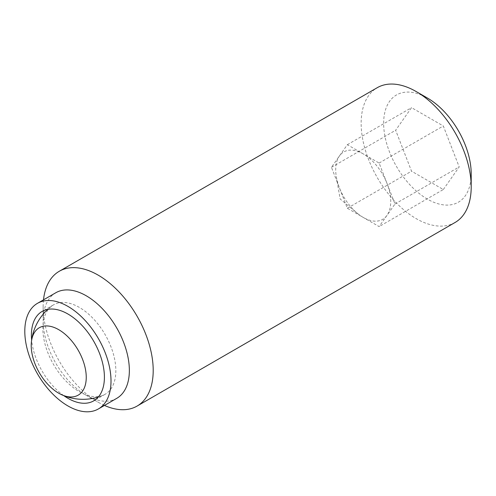 <?xml version="1.0" encoding="UTF-8"?>
<svg xmlns="http://www.w3.org/2000/svg" width="496" height="496" viewBox="0 0 496 496"><rect width="100%" height="100%" fill="white"/><g stroke="black" fill="none" stroke-linecap="round" stroke-linejoin="round"><path stroke-width="0.37" stroke-dasharray="2.48 1.86" d="M79.335 391.704A51.621 29.803 -120 0 0 103.249 395.207A51.621 29.803 -120 0 0 105.146 394.258A51.621 29.803 -120 0 0 115.841 370.63A51.621 29.803 -120 0 0 79.335 307.402A51.621 29.803 -120 0 0 53.525 304.848A51.621 29.803 -120 0 0 51.758 306.02A51.621 29.803 -120 0 0 42.836 328.476A51.621 29.803 -120 0 0 79.335 391.704M455.08 222.481A77.822 44.931 60 0 1 395.114 201.63A77.822 44.931 60 0 1 361.144 123.312A77.822 44.931 60 0 1 377.264 87.687M471.2 173.86A61.907 35.743 60 0 1 427.422 199.132A61.907 35.743 60 0 1 383.65 123.312A61.907 35.743 60 0 1 427.428 98.041M104.464 405.437A77.822 44.931 60 0 1 98.171 402.219A77.822 44.931 60 0 1 43.146 306.906L43.146 320.676A60.958 35.197 60 0 1 55.769 292.77M116.727 398.356A60.958 35.197 60 0 1 86.248 395.337A60.958 35.197 60 0 1 43.146 320.676M363.227 153.878A38.911 22.463 -120 0 0 339.394 156.011A38.911 22.463 -120 0 0 336.356 176.973A38.911 22.463 -120 0 0 339.394 187.779A38.911 22.463 -120 0 0 357.306 213.261A38.911 22.463 -120 0 0 363.227 217.422A38.911 22.463 -120 0 0 387.054 215.295A38.911 22.463 -120 0 0 387.054 183.52A38.911 22.463 -120 0 0 363.227 153.878L347.343 144.708L331.452 167.307L347.343 208.252L379.111 226.591L394.996 203.992L379.111 163.054L363.227 153.878M443.312 189.528L459.197 166.929L443.312 125.984L411.537 107.644L395.653 130.243L411.537 171.182L443.312 189.528L379.111 226.591M394.996 203.992L459.197 166.929M379.111 163.054L443.312 125.984M347.343 144.708L411.537 107.644M331.452 167.307L395.653 130.243M347.343 208.252L411.537 171.182M63.711 395.597A51.621 29.803 60 0 1 31.645 340.064M43.146 306.906A77.822 44.931 60 0 1 43.505 299.851M98.332 396.998A51.882 51.882 0 0 0 103.249 395.207M86.248 395.337L98.171 402.219M53.525 304.848L42.092 311.445M336.356 176.973L340.138 198.983L357.306 213.261M105.146 394.258L93.719 400.855M51.758 306.02A51.882 51.882 0 0 0 47.746 309.374"/><path stroke-width="0.74" d="M58.733 329.679A38.911 22.463 60 0 1 86.248 377.332A38.911 22.463 60 0 1 61.808 394.797A38.911 22.463 60 0 1 58.733 393.216A38.911 22.463 60 0 1 31.391 342.11A38.911 22.463 60 0 1 58.733 329.679M471.2 186.856L471.2 173.86A61.907 35.743 60 0 0 427.428 98.041L416.175 91.543A77.822 44.931 60 0 1 471.2 186.856A77.822 44.931 60 0 1 455.08 222.481L137.082 406.075A77.822 44.931 60 0 1 104.464 405.437M43.505 299.851A77.822 44.931 60 0 1 59.26 271.281A77.822 44.931 60 0 1 119.232 292.132A77.822 44.931 60 0 1 153.202 370.45A77.822 44.931 60 0 1 137.082 406.075M37.423 303.36L55.769 292.77A60.958 35.197 60 0 1 102.746 309.101A60.958 35.197 60 0 1 129.357 370.45A60.958 35.197 60 0 1 116.727 398.356L98.388 408.946A60.958 35.197 60 0 1 51.41 392.615A60.958 35.197 60 0 1 24.8 331.266A60.958 35.197 60 0 1 37.423 303.36A60.958 35.197 60 0 1 84.401 319.691A60.958 35.197 60 0 1 111.011 381.04A60.958 35.197 60 0 1 98.388 408.946M31.645 340.064A51.621 29.803 60 0 1 31.403 335.079A51.621 29.803 60 0 1 42.092 311.445A51.621 29.803 60 0 1 81.877 325.277A51.621 29.803 60 0 1 104.408 377.227A51.621 29.803 60 0 1 93.719 400.855A51.621 29.803 60 0 1 63.711 395.597M59.26 271.281L377.264 87.687A77.822 44.931 60 0 1 416.175 91.543M61.808 394.797A51.882 51.882 0 0 0 98.332 396.998M47.746 309.374A51.882 51.882 0 0 0 31.391 342.11"/></g></svg>
